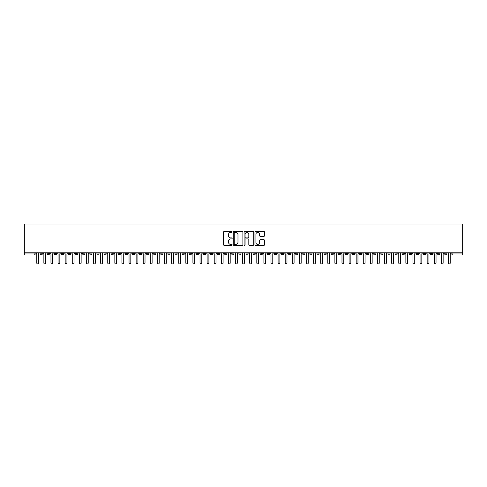 <?xml version="1.0" encoding="UTF-8"?>
<svg xmlns="http://www.w3.org/2000/svg" width="487" height="487" viewBox="0 0 487 487"><rect width="100%" height="100%" fill="white"/><g stroke="black" fill="none" stroke-linecap="round" stroke-linejoin="round"><path stroke-width="0.73" d="M232.141 231.928A0.487 0.487 0 0 0 231.654 231.441L224.251 231.441A0.694 0.694 0 0 0 223.557 232.135L223.557 244.675A0.694 0.694 0 0 0 224.251 245.375L231.654 245.375A0.487 0.487 0 0 0 232.141 244.888A0.487 0.487 0 0 0 231.654 244.401L230.698 244.401A2.228 2.228 0 0 1 228.47 242.167L228.47 241.126A2.228 2.228 0 0 1 230.698 238.898L231.654 238.898A0.487 0.487 0 0 0 232.141 238.405A0.487 0.487 0 0 0 231.654 237.918L230.698 237.918A2.228 2.228 0 0 1 228.47 235.69L228.47 234.643A2.228 2.228 0 0 1 230.698 232.415L231.654 232.415A0.487 0.487 0 0 0 232.141 231.928M263.863 236.353A0.694 0.694 0 0 0 264.557 235.653L264.557 232.135A0.694 0.694 0 0 0 263.863 231.441L255.638 231.441A0.694 0.694 0 0 0 254.945 232.135L254.945 244.675A0.694 0.694 0 0 0 255.638 245.375L263.863 245.375A0.694 0.694 0 0 0 264.557 244.675L264.557 240.426A0.694 0.694 0 0 0 263.863 239.732L260.344 239.732A0.694 0.694 0 0 0 259.644 240.426L259.644 242.538A1.863 1.863 0 0 1 257.781 244.401A1.863 1.863 0 0 1 255.918 242.538L255.918 234.277A1.863 1.863 0 0 1 257.781 232.415A1.863 1.863 0 0 1 259.644 234.277L259.644 235.653A0.694 0.694 0 0 0 260.344 236.353L263.863 236.353M24.35 252.814L24.35 223.996L462.65 223.996L462.65 252.814L24.35 252.814L24.35 253.952L34.09 253.952L34.09 252.814M242.891 232.135A0.694 0.694 0 0 0 242.191 231.441L233.973 231.441A0.694 0.694 0 0 0 233.273 232.135L233.273 244.675A0.694 0.694 0 0 0 233.973 245.375L242.191 245.375A0.694 0.694 0 0 0 242.891 244.675L242.891 232.135M244.809 231.441L253.027 231.441A0.694 0.694 0 0 1 253.727 232.135L253.727 244.675A0.694 0.694 0 0 1 253.027 245.375L249.508 245.375A0.694 0.694 0 0 1 248.814 244.675L248.814 239.592A0.694 0.694 0 0 0 248.114 238.898L245.783 238.898A0.694 0.694 0 0 0 245.083 239.592L245.083 244.888A0.487 0.487 0 0 1 244.596 245.375A0.487 0.487 0 0 1 244.109 244.888L244.109 232.135A0.694 0.694 0 0 1 244.809 231.441M35.155 253.952L34.09 253.952L34.09 255.018A1.065 1.065 0 0 0 35.155 253.952L35.155 252.814L35.155 253.952A1.065 1.065 0 0 1 34.09 255.018L24.35 255.018L24.35 253.952M462.65 255.018L452.91 255.018A1.065 1.065 0 0 1 451.845 253.952L451.845 252.814L451.845 253.952A1.065 1.065 0 0 0 452.91 255.018L452.91 253.952L462.65 253.952L462.65 255.018M462.65 252.814L462.65 253.952M41.225 252.814L41.225 255.018A1.065 1.065 0 0 1 40.159 253.952L40.159 252.814M42.253 252.814L42.253 253.952A1.065 1.065 0 0 1 41.225 255.018A1.065 1.065 0 0 0 42.253 253.952L40.159 253.952A1.065 1.065 0 0 0 41.225 255.018M48.323 252.814L48.323 255.018A1.065 1.065 0 0 1 47.257 253.952L47.257 252.814L47.257 253.952A1.065 1.065 0 0 0 48.323 255.018A1.065 1.065 0 0 0 49.351 253.952L49.351 252.814M55.421 252.814L55.421 255.018A1.065 1.065 0 0 1 54.355 253.952L54.355 252.814L54.355 253.952A1.065 1.065 0 0 0 55.421 255.018A1.065 1.065 0 0 0 56.449 253.952L56.449 252.814M62.519 252.814L62.519 255.018A1.065 1.065 0 0 1 61.453 253.952L61.453 252.814L61.453 253.952A1.065 1.065 0 0 0 62.519 255.018A1.065 1.065 0 0 0 63.547 253.952L63.547 252.814M69.617 252.814L69.617 255.018A1.065 1.065 0 0 1 68.551 253.952L68.551 252.814L68.551 253.952A1.065 1.065 0 0 0 69.617 255.018A1.065 1.065 0 0 0 70.645 253.952L70.645 252.814M76.715 252.814L76.715 255.018A1.065 1.065 0 0 1 75.649 253.952L75.649 252.814L75.649 253.952A1.065 1.065 0 0 0 76.715 255.018A1.065 1.065 0 0 0 77.743 253.952L77.743 252.814M83.813 252.814L83.813 255.018A1.065 1.065 0 0 1 82.747 253.952L82.747 252.814L82.747 253.952A1.065 1.065 0 0 0 83.813 255.018A1.065 1.065 0 0 0 84.841 253.952L84.841 252.814M90.911 252.814L90.911 255.018A1.065 1.065 0 0 1 89.845 253.952L89.845 252.814L89.845 253.952A1.065 1.065 0 0 0 90.911 255.018A1.065 1.065 0 0 0 91.94 253.952L91.94 252.814M98.009 252.814L98.009 255.018A1.065 1.065 0 0 1 96.943 253.952L96.943 252.814L96.943 253.952A1.065 1.065 0 0 0 98.009 255.018A1.065 1.065 0 0 0 99.038 253.952L99.038 252.814M105.107 252.814L105.107 255.018A1.065 1.065 0 0 1 104.041 253.952L104.041 252.814L104.041 253.952A1.065 1.065 0 0 0 105.107 255.018A1.065 1.065 0 0 0 106.136 253.952L106.136 252.814M112.205 252.814L112.205 255.018A1.065 1.065 0 0 1 111.139 253.952L111.139 252.814L111.139 253.952A1.065 1.065 0 0 0 112.205 255.018A1.065 1.065 0 0 0 113.234 253.952L113.234 252.814M119.303 252.814L119.303 255.018A1.065 1.065 0 0 1 118.238 253.952L118.238 252.814L118.238 253.952A1.065 1.065 0 0 0 119.303 255.018A1.065 1.065 0 0 0 120.332 253.952L120.332 252.814M126.401 252.814L126.401 255.018A1.065 1.065 0 0 1 125.336 253.952A1.065 1.065 0 0 0 126.401 255.018A1.065 1.065 0 0 1 125.336 253.952L125.336 252.814M127.43 252.814L127.43 253.952A1.065 1.065 0 0 1 126.401 255.018A1.065 1.065 0 0 0 127.43 253.952L125.336 253.952M133.499 255.018A1.065 1.065 0 0 1 132.434 253.952L132.434 252.814L132.434 253.952A1.065 1.065 0 0 0 133.499 255.018A1.065 1.065 0 0 0 134.528 253.952L134.528 252.814L134.528 253.952A1.065 1.065 0 0 1 133.499 255.018L133.499 253.952L134.528 253.952M140.597 252.814L140.597 255.018A1.065 1.065 0 0 1 139.532 253.952L139.532 252.814L139.532 253.952A1.065 1.065 0 0 0 140.597 255.018A1.065 1.065 0 0 0 141.626 253.952L141.626 252.814M147.695 252.814L147.695 255.018A1.065 1.065 0 0 1 146.63 253.952L146.63 252.814L146.63 253.952A1.065 1.065 0 0 0 147.695 255.018A1.065 1.065 0 0 0 148.724 253.952L148.724 252.814M154.793 252.814L154.793 253.952L153.728 253.952L153.728 252.814L153.728 253.952A1.065 1.065 0 0 0 154.793 255.018A1.065 1.065 0 0 0 155.822 253.952L155.822 252.814L155.822 253.952A1.065 1.065 0 0 1 154.793 255.018A1.065 1.065 0 0 1 153.728 253.952A1.065 1.065 0 0 0 154.793 255.018L154.793 253.952L155.822 253.952M161.891 252.814L161.891 255.018A1.065 1.065 0 0 1 160.826 253.952L160.826 252.814L160.826 253.952A1.065 1.065 0 0 0 161.891 255.018A1.065 1.065 0 0 0 162.92 253.952L162.92 252.814M168.989 252.814L168.989 255.018A1.065 1.065 0 0 1 167.924 253.952L167.924 252.814L167.924 253.952A1.065 1.065 0 0 0 168.989 255.018A1.065 1.065 0 0 0 170.018 253.952L170.018 252.814M176.087 252.814L176.087 255.018A1.065 1.065 0 0 1 175.022 253.952L175.022 252.814L175.022 253.952A1.065 1.065 0 0 0 176.087 255.018A1.065 1.065 0 0 0 177.116 253.952L177.116 252.814M183.185 252.814L183.185 255.018A1.065 1.065 0 0 1 182.12 253.952L182.12 252.814M184.214 252.814L184.214 253.952A1.065 1.065 0 0 1 183.185 255.018A1.065 1.065 0 0 0 184.214 253.952L182.12 253.952A1.065 1.065 0 0 0 183.185 255.018M190.283 252.814L190.283 255.018A1.065 1.065 0 0 1 189.218 253.952L189.218 252.814L189.218 253.952A1.065 1.065 0 0 0 190.283 255.018A1.065 1.065 0 0 0 191.312 253.952L191.312 252.814M197.381 252.814L197.381 255.018A1.065 1.065 0 0 1 196.316 253.952L196.316 252.814M198.41 252.814L198.41 253.952A1.065 1.065 0 0 1 197.381 255.018A1.065 1.065 0 0 0 198.41 253.952L196.316 253.952A1.065 1.065 0 0 0 197.381 255.018M204.479 252.814L204.479 255.018A1.065 1.065 0 0 1 203.414 253.952L203.414 252.814M205.508 252.814L205.508 253.952A1.065 1.065 0 0 1 204.479 255.018A1.065 1.065 0 0 0 205.508 253.952L203.414 253.952A1.065 1.065 0 0 0 204.479 255.018M211.577 252.814L211.577 255.018A1.065 1.065 0 0 1 210.512 253.952A1.065 1.065 0 0 0 211.577 255.018A1.065 1.065 0 0 1 210.512 253.952L210.512 252.814M212.606 252.814L212.606 253.952L212.606 252.814M218.675 252.814L218.675 255.018A1.065 1.065 0 0 1 217.61 253.952L217.61 252.814M219.704 252.814L219.704 253.952A1.065 1.065 0 0 1 218.675 255.018A1.065 1.065 0 0 0 219.704 253.952L217.61 253.952A1.065 1.065 0 0 0 218.675 255.018M225.773 252.814L225.773 255.018A1.065 1.065 0 0 1 224.708 253.952L224.708 252.814M226.802 252.814L226.802 253.952A1.065 1.065 0 0 1 225.773 255.018A1.065 1.065 0 0 0 226.802 253.952L224.708 253.952A1.065 1.065 0 0 0 225.773 255.018M232.871 252.814L232.871 255.018A1.065 1.065 0 0 1 231.806 253.952L231.806 252.814M233.9 252.814L233.9 253.952A1.065 1.065 0 0 1 232.871 255.018A1.065 1.065 0 0 0 233.9 253.952L231.806 253.952A1.065 1.065 0 0 0 232.871 255.018M239.969 252.814L239.969 255.018A1.065 1.065 0 0 1 238.904 253.952L238.904 252.814M240.998 252.814L240.998 253.952A1.065 1.065 0 0 1 239.969 255.018A1.065 1.065 0 0 0 240.998 253.952L238.904 253.952A1.065 1.065 0 0 0 239.969 255.018M247.067 252.814L247.067 255.018A1.065 1.065 0 0 1 246.002 253.952L246.002 252.814M248.096 252.814L248.096 253.952L248.096 252.814M254.165 252.814L254.165 255.018A1.065 1.065 0 0 1 253.1 253.952L253.1 252.814M255.194 252.814L255.194 253.952A1.065 1.065 0 0 1 254.165 255.018A1.065 1.065 0 0 0 255.194 253.952L253.1 253.952A1.065 1.065 0 0 0 254.165 255.018M261.263 252.814L261.263 255.018A1.065 1.065 0 0 1 260.198 253.952L260.198 252.814L260.198 253.952A1.065 1.065 0 0 0 261.263 255.018A1.065 1.065 0 0 0 262.292 253.952L262.292 252.814M268.361 252.814L268.361 255.018A1.065 1.065 0 0 1 267.296 253.952L267.296 252.814M269.39 252.814L269.39 253.952L269.39 252.814M275.459 252.814L275.459 255.018A1.065 1.065 0 0 1 274.394 253.952A1.065 1.065 0 0 0 275.459 255.018A1.065 1.065 0 0 1 274.394 253.952L274.394 252.814M276.488 252.814L276.488 253.952L276.488 252.814M282.557 252.814L282.557 255.018A1.065 1.065 0 0 1 281.492 253.952L281.492 252.814L281.492 253.952A1.065 1.065 0 0 0 282.557 255.018A1.065 1.065 0 0 0 283.586 253.952L283.586 252.814M289.655 252.814L289.655 255.018A1.065 1.065 0 0 1 288.59 253.952A1.065 1.065 0 0 0 289.655 255.018A1.065 1.065 0 0 1 288.59 253.952L288.59 252.814M290.684 252.814L290.684 253.952A1.065 1.065 0 0 1 289.655 255.018A1.065 1.065 0 0 0 290.684 253.952L288.59 253.952M296.753 252.814L296.753 255.018A1.065 1.065 0 0 1 295.688 253.952L295.688 252.814L295.688 253.952A1.065 1.065 0 0 0 296.753 255.018A1.065 1.065 0 0 0 297.782 253.952L297.782 252.814M303.851 252.814L303.851 255.018A1.065 1.065 0 0 1 302.786 253.952L302.786 252.814M304.88 252.814L304.88 253.952L304.88 252.814M310.95 252.814L310.95 255.018A1.065 1.065 0 0 1 309.884 253.952A1.065 1.065 0 0 0 310.95 255.018A1.065 1.065 0 0 1 309.884 253.952L309.884 252.814M311.978 252.814L311.978 253.952L311.978 252.814M318.048 252.814L318.048 255.018A1.065 1.065 0 0 1 316.982 253.952L316.982 252.814M319.076 252.814L319.076 253.952L319.076 252.814M325.146 252.814L325.146 255.018A1.065 1.065 0 0 1 324.08 253.952L324.08 252.814M326.174 252.814L326.174 253.952A1.065 1.065 0 0 1 325.146 255.018A1.065 1.065 0 0 0 326.174 253.952L324.08 253.952A1.065 1.065 0 0 0 325.146 255.018M332.244 252.814L332.244 255.018A1.065 1.065 0 0 1 331.178 253.952A1.065 1.065 0 0 0 332.244 255.018A1.065 1.065 0 0 1 331.178 253.952L331.178 252.814M333.272 252.814L333.272 253.952A1.065 1.065 0 0 1 332.244 255.018A1.065 1.065 0 0 0 333.272 253.952L331.178 253.952M339.342 252.814L339.342 255.018A1.065 1.065 0 0 1 338.276 253.952A1.065 1.065 0 0 0 339.342 255.018A1.065 1.065 0 0 1 338.276 253.952L338.276 252.814M340.37 252.814L340.37 253.952L340.37 252.814M346.44 252.814L346.44 255.018A1.065 1.065 0 0 1 345.374 253.952L345.374 252.814L345.374 253.952A1.065 1.065 0 0 0 346.44 255.018A1.065 1.065 0 0 0 347.468 253.952L347.468 252.814M353.538 252.814L353.538 255.018A1.065 1.065 0 0 1 352.472 253.952A1.065 1.065 0 0 0 353.538 255.018A1.065 1.065 0 0 1 352.472 253.952L352.472 252.814M354.566 252.814L354.566 253.952A1.065 1.065 0 0 1 353.538 255.018A1.065 1.065 0 0 0 354.566 253.952L352.472 253.952M360.636 252.814L360.636 255.018A1.065 1.065 0 0 1 359.57 253.952A1.065 1.065 0 0 0 360.636 255.018A1.065 1.065 0 0 1 359.57 253.952L359.57 252.814M361.664 252.814L361.664 253.952L361.664 252.814M367.734 252.814L367.734 255.018A1.065 1.065 0 0 1 366.668 253.952L366.668 252.814M368.762 252.814L368.762 253.952L368.762 252.814M374.832 252.814L374.832 255.018A1.065 1.065 0 0 1 373.766 253.952A1.065 1.065 0 0 0 374.832 255.018A1.065 1.065 0 0 1 373.766 253.952L373.766 252.814M375.861 252.814L375.861 253.952L375.861 252.814M381.93 252.814L381.93 255.018A1.065 1.065 0 0 1 380.864 253.952A1.065 1.065 0 0 0 381.93 255.018A1.065 1.065 0 0 1 380.864 253.952L380.864 252.814M382.959 252.814L382.959 253.952L382.959 252.814M389.028 252.814L389.028 255.018A1.065 1.065 0 0 1 387.962 253.952A1.065 1.065 0 0 0 389.028 255.018A1.065 1.065 0 0 1 387.962 253.952L387.962 252.814M390.057 252.814L390.057 253.952A1.065 1.065 0 0 1 389.028 255.018A1.065 1.065 0 0 0 390.057 253.952L387.962 253.952M396.126 252.814L396.126 255.018A1.065 1.065 0 0 1 395.06 253.952L395.06 252.814M397.155 252.814L397.155 253.952L397.155 252.814M403.224 252.814L403.224 255.018A1.065 1.065 0 0 1 402.159 253.952A1.065 1.065 0 0 0 403.224 255.018A1.065 1.065 0 0 1 402.159 253.952L402.159 252.814M404.253 252.814L404.253 253.952L404.253 252.814M410.322 252.814L410.322 255.018A1.065 1.065 0 0 1 409.257 253.952A1.065 1.065 0 0 0 410.322 255.018A1.065 1.065 0 0 1 409.257 253.952L409.257 252.814M411.351 252.814L411.351 253.952L411.351 252.814M417.42 252.814L417.42 255.018A1.065 1.065 0 0 1 416.355 253.952A1.065 1.065 0 0 0 417.42 255.018A1.065 1.065 0 0 1 416.355 253.952L416.355 252.814M418.449 252.814L418.449 253.952L418.449 252.814M424.518 252.814L424.518 255.018A1.065 1.065 0 0 1 423.453 253.952A1.065 1.065 0 0 0 424.518 255.018A1.065 1.065 0 0 1 423.453 253.952L423.453 252.814M425.547 252.814L425.547 253.952L425.547 252.814M431.616 252.814L431.616 255.018A1.065 1.065 0 0 1 430.551 253.952L430.551 252.814M432.645 252.814L432.645 253.952L432.645 252.814M438.714 252.814L438.714 255.018A1.065 1.065 0 0 1 437.649 253.952A1.065 1.065 0 0 0 438.714 255.018A1.065 1.065 0 0 1 437.649 253.952L437.649 252.814M439.743 252.814L439.743 253.952A1.065 1.065 0 0 1 438.714 255.018A1.065 1.065 0 0 0 439.743 253.952L437.649 253.952M445.812 252.814L445.812 255.018A1.065 1.065 0 0 1 444.747 253.952L444.747 252.814M446.841 252.814L446.841 253.952L446.841 252.814M133.499 252.814L133.499 253.952L132.434 253.952M211.577 255.018A1.065 1.065 0 0 0 212.606 253.952A1.065 1.065 0 0 1 211.577 255.018M247.067 255.018A1.065 1.065 0 0 0 248.096 253.952A1.065 1.065 0 0 1 247.067 255.018A1.065 1.065 0 0 1 246.002 253.952L248.096 253.952M268.361 255.018A1.065 1.065 0 0 0 269.39 253.952A1.065 1.065 0 0 1 268.361 255.018A1.065 1.065 0 0 1 267.296 253.952L269.39 253.952M275.459 255.018A1.065 1.065 0 0 0 276.488 253.952A1.065 1.065 0 0 1 275.459 255.018M303.851 255.018A1.065 1.065 0 0 0 304.88 253.952A1.065 1.065 0 0 1 303.851 255.018A1.065 1.065 0 0 1 302.786 253.952L304.88 253.952M310.95 255.018A1.065 1.065 0 0 0 311.978 253.952A1.065 1.065 0 0 1 310.95 255.018M318.048 255.018A1.065 1.065 0 0 0 319.076 253.952A1.065 1.065 0 0 1 318.048 255.018A1.065 1.065 0 0 1 316.982 253.952L319.076 253.952M339.342 255.018A1.065 1.065 0 0 0 340.37 253.952A1.065 1.065 0 0 1 339.342 255.018M360.636 255.018A1.065 1.065 0 0 0 361.664 253.952A1.065 1.065 0 0 1 360.636 255.018M367.734 255.018A1.065 1.065 0 0 0 368.762 253.952A1.065 1.065 0 0 1 367.734 255.018A1.065 1.065 0 0 1 366.668 253.952L368.762 253.952M374.832 255.018A1.065 1.065 0 0 0 375.861 253.952A1.065 1.065 0 0 1 374.832 255.018M381.93 255.018A1.065 1.065 0 0 0 382.959 253.952A1.065 1.065 0 0 1 381.93 255.018M396.126 255.018A1.065 1.065 0 0 0 397.155 253.952A1.065 1.065 0 0 1 396.126 255.018A1.065 1.065 0 0 1 395.06 253.952L397.155 253.952M403.224 255.018A1.065 1.065 0 0 0 404.253 253.952A1.065 1.065 0 0 1 403.224 255.018M410.322 255.018A1.065 1.065 0 0 0 411.351 253.952A1.065 1.065 0 0 1 410.322 255.018M417.42 255.018A1.065 1.065 0 0 0 418.449 253.952A1.065 1.065 0 0 1 417.42 255.018M424.518 255.018A1.065 1.065 0 0 0 425.547 253.952A1.065 1.065 0 0 1 424.518 255.018M431.616 255.018A1.065 1.065 0 0 0 432.645 253.952A1.065 1.065 0 0 1 431.616 255.018A1.065 1.065 0 0 1 430.551 253.952L432.645 253.952M445.812 255.018A1.065 1.065 0 0 0 446.841 253.952A1.065 1.065 0 0 1 445.812 255.018A1.065 1.065 0 0 1 444.747 253.952L446.841 253.952M234.74 232.415A0.487 0.487 0 0 0 234.253 232.902L234.253 243.914A0.487 0.487 0 0 0 234.74 244.401L235.751 244.401A2.228 2.228 0 0 0 237.979 242.167L237.979 234.643A2.228 2.228 0 0 0 235.751 232.415L234.74 232.415M248.814 234.314A1.863 1.863 0 0 0 246.952 232.451A1.863 1.863 0 0 0 245.083 234.314L245.083 237.224A0.694 0.694 0 0 0 245.783 237.918L248.114 237.918A0.694 0.694 0 0 0 248.814 237.224L248.814 234.314M36.769 263.004L36.769 253.703L36.769 263.004A0.889 0.889 -145.5 0 0 37.657 263.887A0.889 0.889 -145.5 0 0 38.546 263.004L38.546 253.703L38.546 263.004M39.435 252.814L38.546 253.703M36.769 253.703L35.886 252.814M43.867 263.004L43.867 253.703L43.867 263.004A0.889 0.889 -145.5 0 0 44.755 263.887A0.889 0.889 -145.5 0 0 45.644 263.004L45.644 253.703L45.644 263.004M50.965 263.004L50.965 253.703L50.965 263.004A0.889 0.889 -145.5 0 0 51.853 263.887A0.889 0.889 -145.5 0 0 52.742 263.004L52.742 253.703L52.742 263.004M58.063 263.004L58.063 253.703L58.063 263.004A0.889 0.889 -145.5 0 0 58.951 263.887A0.889 0.889 -145.5 0 0 59.84 263.004L59.84 253.703L59.84 263.004M65.161 263.004L65.161 253.703L65.161 263.004A0.889 0.889 -145.5 0 0 66.049 263.887A0.889 0.889 -145.5 0 0 66.938 263.004L66.938 253.703L66.938 263.004M46.533 252.814L45.644 253.703M43.867 253.703L42.984 252.814M53.631 252.814L52.742 253.703M50.965 253.703L50.082 252.814M60.729 252.814L59.84 253.703M58.063 253.703L57.18 252.814M67.827 252.814L66.938 253.703M65.161 253.703L64.278 252.814M72.259 263.004L72.259 253.703L72.259 263.004A0.889 0.889 -145.5 0 0 73.147 263.887A0.889 0.889 -145.5 0 0 74.036 263.004L74.036 253.703L74.036 263.004M74.925 252.814L74.036 253.703M72.259 253.703L71.376 252.814M79.357 263.004L79.357 253.703L79.357 263.004A0.889 0.889 -145.5 0 0 80.245 263.887A0.889 0.889 -145.5 0 0 81.134 263.004L81.134 253.703L81.134 263.004M86.455 263.004L86.455 253.703L86.455 263.004A0.889 0.889 -145.5 0 0 87.343 263.887A0.889 0.889 -145.5 0 0 88.232 263.004L88.232 253.703L88.232 263.004M93.553 263.004L93.553 253.703L93.553 263.004A0.889 0.889 -145.5 0 0 94.441 263.887A0.889 0.889 -145.5 0 0 95.33 263.004L95.33 253.703L95.33 263.004M100.651 263.004L100.651 253.703L100.651 263.004A0.889 0.889 -145.5 0 0 101.54 263.887A0.889 0.889 -145.5 0 0 102.428 263.004L102.428 253.703L102.428 263.004M82.023 252.814L81.134 253.703M79.357 253.703L78.474 252.814M89.121 252.814L88.232 253.703M86.455 253.703L85.572 252.814M96.219 252.814L95.33 253.703M93.553 253.703L92.67 252.814M103.317 252.814L102.428 253.703M100.651 253.703L99.768 252.814M107.749 263.004L107.749 253.703L107.749 263.004A0.889 0.889 -145.5 0 0 108.638 263.887A0.889 0.889 -145.5 0 0 109.526 263.004L109.526 253.703L109.526 263.004M114.847 263.004L114.847 253.703L114.847 263.004A0.889 0.889 -145.5 0 0 115.736 263.887A0.889 0.889 -145.5 0 0 116.624 263.004L116.624 253.703L116.624 263.004M121.945 263.004L121.945 253.703L121.945 263.004A0.889 0.889 -145.5 0 0 122.834 263.887A0.889 0.889 -145.5 0 0 123.722 263.004L123.722 253.703L123.722 263.004M129.043 263.004L129.043 253.703L129.043 263.004A0.889 0.889 -145.5 0 0 129.932 263.887A0.889 0.889 -145.5 0 0 130.82 263.004L130.82 253.703L130.82 263.004M136.141 263.004L136.141 253.703L136.141 263.004A0.889 0.889 -145.5 0 0 137.03 263.887A0.889 0.889 -145.5 0 0 137.918 263.004L137.918 253.703L137.918 263.004M110.415 252.814L109.526 253.703M107.749 253.703L106.866 252.814M117.513 252.814L116.624 253.703M114.847 253.703L113.964 252.814M124.611 252.814L123.722 253.703M121.945 253.703L121.062 252.814M131.709 252.814L130.82 253.703M129.043 253.703L128.16 252.814M138.807 252.814L137.918 253.703M136.141 253.703L135.258 252.814M143.239 263.004L143.239 253.703L143.239 263.004A0.889 0.889 -145.5 0 0 144.128 263.887A0.889 0.889 -145.5 0 0 145.016 263.004L145.016 253.703L145.016 263.004M145.905 252.814L145.016 253.703M143.239 253.703L142.356 252.814M150.337 263.004L150.337 253.703L150.337 263.004A0.889 0.889 -145.5 0 0 151.226 263.887A0.889 0.889 -145.5 0 0 152.114 263.004L152.114 253.703L152.114 263.004M153.003 252.814L152.114 253.703M150.337 253.703L149.454 252.814M157.435 263.004L157.435 253.703L157.435 263.004A0.889 0.889 -145.5 0 0 158.324 263.887A0.889 0.889 -145.5 0 0 159.212 263.004L159.212 253.703L159.212 263.004M160.101 252.814L159.212 253.703M157.435 253.703L156.552 252.814M164.533 263.004L164.533 253.703L164.533 263.004A0.889 0.889 -145.5 0 0 165.422 263.887A0.889 0.889 -145.5 0 0 166.31 263.004L166.31 253.703L166.31 263.004M167.199 252.814L166.31 253.703M164.533 253.703L163.65 252.814M171.631 263.004L171.631 253.703L171.631 263.004A0.889 0.889 -145.5 0 0 172.52 263.887A0.889 0.889 -145.5 0 0 173.409 263.004L173.409 253.703L173.409 263.004M174.297 252.814L173.409 253.703M171.631 253.703L170.748 252.814M178.729 263.004L178.729 253.703L178.729 263.004A0.889 0.889 -145.5 0 0 179.618 263.887A0.889 0.889 -145.5 0 0 180.507 263.004L180.507 253.703L180.507 263.004M181.395 252.814L180.507 253.703M178.729 253.703L177.846 252.814M185.827 263.004L185.827 253.703L185.827 263.004A0.889 0.889 -145.5 0 0 186.716 263.887A0.889 0.889 -145.5 0 0 187.605 263.004L187.605 253.703L187.605 263.004M188.493 252.814L187.605 253.703M185.827 253.703L184.944 252.814M192.925 263.004L192.925 253.703L192.925 263.004A0.889 0.889 -145.5 0 0 193.814 263.887A0.889 0.889 -145.5 0 0 194.703 263.004L194.703 253.703L194.703 263.004M195.591 252.814L194.703 253.703M192.925 253.703L192.042 252.814M200.023 263.004L200.023 253.703L200.023 263.004A0.889 0.889 -145.5 0 0 200.912 263.887A0.889 0.889 -145.5 0 0 201.801 263.004L201.801 253.703L201.801 263.004M202.689 252.814L201.801 253.703M200.023 253.703L199.14 252.814M207.121 263.004L207.121 253.703L207.121 263.004A0.889 0.889 -145.5 0 0 208.01 263.887A0.889 0.889 -145.5 0 0 208.899 263.004L208.899 253.703L208.899 263.004M209.787 252.814L208.899 253.703M207.121 253.703L206.238 252.814M214.219 263.004L214.219 253.703L214.219 263.004A0.889 0.889 -145.5 0 0 215.108 263.887A0.889 0.889 -145.5 0 0 215.997 263.004L215.997 253.703L215.997 263.004M216.885 252.814L215.997 253.703M214.219 253.703L213.336 252.814M221.317 263.004L221.317 253.703L221.317 263.004A0.889 0.889 -145.5 0 0 222.206 263.887A0.889 0.889 -145.5 0 0 223.095 263.004L223.095 253.703L223.095 263.004M223.983 252.814L223.095 253.703M221.317 253.703L220.434 252.814M228.415 263.004L228.415 253.703L228.415 263.004A0.889 0.889 -145.5 0 0 229.304 263.887A0.889 0.889 -145.5 0 0 230.193 263.004L230.193 253.703L230.193 263.004M231.082 252.814L230.193 253.703M228.415 253.703L227.532 252.814M235.513 263.004L235.513 253.703L235.513 263.004A0.889 0.889 -145.5 0 0 236.402 263.887A0.889 0.889 -145.5 0 0 237.291 263.004L237.291 253.703L237.291 263.004M238.18 252.814L237.291 253.703M235.513 253.703L234.631 252.814M242.611 263.004L242.611 253.703L242.611 263.004A0.889 0.889 -145.5 0 0 243.5 263.887A0.889 0.889 -145.5 0 0 244.389 263.004L244.389 253.703L244.389 263.004M245.271 252.814L244.389 253.703M242.611 253.703L241.729 252.814M249.709 263.004L249.709 253.703L249.709 263.004A0.889 0.889 -145.5 0 0 250.598 263.887A0.889 0.889 -145.5 0 0 251.487 263.004L251.487 253.703L251.487 263.004M252.369 252.814L251.487 253.703M249.709 253.703L248.82 252.814M256.807 263.004L256.807 253.703L256.807 263.004A0.889 0.889 -145.5 0 0 257.696 263.887A0.889 0.889 -145.5 0 0 258.585 263.004L258.585 253.703L258.585 263.004M259.468 252.814L258.585 253.703M256.807 253.703L255.918 252.814M263.905 263.004L263.905 253.703L263.905 263.004A0.889 0.889 -145.5 0 0 264.794 263.887A0.889 0.889 -145.5 0 0 265.683 263.004L265.683 253.703L265.683 263.004M266.566 252.814L265.683 253.703M263.905 253.703L263.017 252.814M271.003 263.004L271.003 253.703L271.003 263.004A0.889 0.889 -145.5 0 0 271.892 263.887A0.889 0.889 -145.5 0 0 272.781 263.004L272.781 253.703L272.781 263.004M273.664 252.814L272.781 253.703M271.003 253.703L270.115 252.814M278.101 263.004L278.101 253.703L278.101 263.004A0.889 0.889 -145.5 0 0 278.99 263.887A0.889 0.889 -145.5 0 0 279.879 263.004L279.879 253.703L279.879 263.004M280.762 252.814L279.879 253.703M278.101 253.703L277.213 252.814M285.199 263.004L285.199 253.703L285.199 263.004A0.889 0.889 -145.5 0 0 286.088 263.887A0.889 0.889 -145.5 0 0 286.977 263.004L286.977 253.703L286.977 263.004M287.86 252.814L286.977 253.703M285.199 253.703L284.311 252.814M292.297 263.004L292.297 253.703L292.297 263.004A0.889 0.889 -145.5 0 0 293.186 263.887A0.889 0.889 -145.5 0 0 294.075 263.004L294.075 253.703L294.075 263.004M294.958 252.814L294.075 253.703M292.297 253.703L291.409 252.814M299.395 263.004L299.395 253.703L299.395 263.004A0.889 0.889 -145.5 0 0 300.284 263.887A0.889 0.889 -145.5 0 0 301.173 263.004L301.173 253.703L301.173 263.004M302.056 252.814L301.173 253.703M299.395 253.703L298.507 252.814M306.493 263.004L306.493 253.703L306.493 263.004A0.889 0.889 -145.5 0 0 307.382 263.887A0.889 0.889 -145.5 0 0 308.271 263.004L308.271 253.703L308.271 263.004M309.154 252.814L308.271 253.703M306.493 253.703L305.605 252.814M313.591 263.004L313.591 253.703L313.591 263.004A0.889 0.889 -145.5 0 0 314.48 263.887A0.889 0.889 -145.5 0 0 315.369 263.004L315.369 253.703L315.369 263.004M316.252 252.814L315.369 253.703M313.591 253.703L312.703 252.814M320.689 263.004L320.689 253.703L320.689 263.004A0.889 0.889 -145.5 0 0 321.578 263.887A0.889 0.889 -145.5 0 0 322.467 263.004L322.467 253.703L322.467 263.004M323.35 252.814L322.467 253.703M320.689 253.703L319.801 252.814M327.788 263.004L327.788 253.703L327.788 263.004A0.889 0.889 -145.5 0 0 328.676 263.887A0.889 0.889 -145.5 0 0 329.565 263.004L329.565 253.703L329.565 263.004M330.448 252.814L329.565 253.703M327.788 253.703L326.899 252.814M334.886 263.004L334.886 253.703L334.886 263.004A0.889 0.889 -145.5 0 0 335.774 263.887A0.889 0.889 -145.5 0 0 336.663 263.004L336.663 253.703L336.663 263.004M337.546 252.814L336.663 253.703M334.886 253.703L333.997 252.814M341.984 263.004L341.984 253.703L341.984 263.004A0.889 0.889 -145.5 0 0 342.872 263.887A0.889 0.889 -145.5 0 0 343.761 263.004L343.761 253.703L343.761 263.004M344.644 252.814L343.761 253.703M341.984 253.703L341.095 252.814M349.082 263.004L349.082 253.703L349.082 263.004A0.889 0.889 -145.5 0 0 349.97 263.887A0.889 0.889 -145.5 0 0 350.859 263.004L350.859 253.703L350.859 263.004M351.742 252.814L350.859 253.703M349.082 253.703L348.193 252.814M356.18 263.004L356.18 253.703L356.18 263.004A0.889 0.889 -145.5 0 0 357.068 263.887A0.889 0.889 -145.5 0 0 357.957 263.004L357.957 253.703L357.957 263.004M358.84 252.814L357.957 253.703M356.18 253.703L355.291 252.814M363.278 263.004L363.278 253.703L363.278 263.004A0.889 0.889 -145.5 0 0 364.166 263.887A0.889 0.889 -145.5 0 0 365.055 263.004L365.055 253.703L365.055 263.004M365.938 252.814L365.055 253.703M363.278 253.703L362.389 252.814M370.376 263.004L370.376 253.703L370.376 263.004A0.889 0.889 -145.5 0 0 371.264 263.887A0.889 0.889 -145.5 0 0 372.153 263.004L372.153 253.703L372.153 263.004M373.036 252.814L372.153 253.703M370.376 253.703L369.487 252.814M377.474 263.004L377.474 253.703L377.474 263.004A0.889 0.889 -145.5 0 0 378.362 263.887A0.889 0.889 -145.5 0 0 379.251 263.004L379.251 253.703L379.251 263.004M380.134 252.814L379.251 253.703M377.474 253.703L376.585 252.814M384.572 263.004L384.572 253.703L384.572 263.004A0.889 0.889 -145.5 0 0 385.461 263.887A0.889 0.889 -145.5 0 0 386.349 263.004L386.349 253.703L386.349 263.004M387.232 252.814L386.349 253.703M384.572 253.703L383.683 252.814M391.67 263.004L391.67 253.703L391.67 263.004A0.889 0.889 -145.5 0 0 392.559 263.887A0.889 0.889 -145.5 0 0 393.447 263.004L393.447 253.703L393.447 263.004M394.33 252.814L393.447 253.703M391.67 253.703L390.781 252.814M398.768 263.004L398.768 253.703L398.768 263.004A0.889 0.889 -145.5 0 0 399.657 263.887A0.889 0.889 -145.5 0 0 400.545 263.004L400.545 253.703L400.545 263.004M401.428 252.814L400.545 253.703M398.768 253.703L397.879 252.814M405.866 263.004L405.866 253.703L405.866 263.004A0.889 0.889 -145.5 0 0 406.755 263.887A0.889 0.889 -145.5 0 0 407.643 263.004L407.643 253.703L407.643 263.004M408.526 252.814L407.643 253.703M405.866 253.703L404.977 252.814M412.964 263.004L412.964 253.703L412.964 263.004A0.889 0.889 -145.5 0 0 413.853 263.887A0.889 0.889 -145.5 0 0 414.741 263.004L414.741 253.703L414.741 263.004M415.624 252.814L414.741 253.703M412.964 253.703L412.075 252.814M420.062 263.004L420.062 253.703L420.062 263.004A0.889 0.889 -145.5 0 0 420.951 263.887A0.889 0.889 -145.5 0 0 421.839 263.004L421.839 253.703L421.839 263.004M422.722 252.814L421.839 253.703M420.062 253.703L419.173 252.814M427.16 263.004L427.16 253.703L427.16 263.004A0.889 0.889 -145.5 0 0 428.049 263.887A0.889 0.889 -145.5 0 0 428.937 263.004L428.937 253.703L428.937 263.004M429.82 252.814L428.937 253.703M427.16 253.703L426.271 252.814M434.258 263.004L434.258 253.703L434.258 263.004A0.889 0.889 -145.5 0 0 435.147 263.887A0.889 0.889 -145.5 0 0 436.035 263.004L436.035 253.703L436.035 263.004M436.918 252.814L436.035 253.703M434.258 253.703L433.369 252.814M441.356 263.004L441.356 253.703L441.356 263.004A0.889 0.889 -145.5 0 0 442.245 263.887A0.889 0.889 -145.5 0 0 443.133 263.004L443.133 253.703L443.133 263.004M444.016 252.814L443.133 253.703M441.356 253.703L440.467 252.814M448.454 263.004L448.454 253.703L448.454 263.004A0.889 0.889 -145.5 0 0 449.343 263.887A0.889 0.889 -145.5 0 0 450.232 263.004L450.232 253.703L450.232 263.004M451.114 252.814L450.232 253.703M448.454 253.703L447.565 252.814M452.91 252.814L452.91 253.952L451.845 253.952M47.257 253.952A1.065 1.065 0 0 0 48.323 255.018A1.065 1.065 0 0 0 49.351 253.952L47.257 253.952M54.355 253.952A1.065 1.065 0 0 0 55.421 255.018A1.065 1.065 0 0 0 56.449 253.952L54.355 253.952M61.453 253.952A1.065 1.065 0 0 0 62.519 255.018A1.065 1.065 0 0 0 63.547 253.952L61.453 253.952M68.551 253.952A1.065 1.065 0 0 0 69.617 255.018A1.065 1.065 0 0 0 70.645 253.952L68.551 253.952M75.649 253.952L77.743 253.952A1.065 1.065 0 0 1 76.715 255.018M82.747 253.952A1.065 1.065 0 0 0 83.813 255.018A1.065 1.065 0 0 0 84.841 253.952L82.747 253.952M89.845 253.952L91.94 253.952A1.065 1.065 0 0 1 90.911 255.018M96.943 253.952A1.065 1.065 0 0 0 98.009 255.018A1.065 1.065 0 0 0 99.038 253.952L96.943 253.952M104.041 253.952A1.065 1.065 0 0 0 105.107 255.018A1.065 1.065 0 0 0 106.136 253.952L104.041 253.952M111.139 253.952A1.065 1.065 0 0 0 112.205 255.018A1.065 1.065 0 0 0 113.234 253.952L111.139 253.952M118.238 253.952A1.065 1.065 0 0 0 119.303 255.018A1.065 1.065 0 0 0 120.332 253.952L118.238 253.952M139.532 253.952L141.626 253.952A1.065 1.065 0 0 1 140.597 255.018M146.63 253.952A1.065 1.065 0 0 0 147.695 255.018A1.065 1.065 0 0 0 148.724 253.952L146.63 253.952M160.826 253.952L162.92 253.952A1.065 1.065 0 0 1 161.891 255.018M167.924 253.952A1.065 1.065 0 0 0 168.989 255.018A1.065 1.065 0 0 0 170.018 253.952L167.924 253.952M175.022 253.952L177.116 253.952A1.065 1.065 0 0 1 176.087 255.018M189.218 253.952L191.312 253.952A1.065 1.065 0 0 1 190.283 255.018M210.512 253.952L212.606 253.952M260.198 253.952L262.292 253.952A1.065 1.065 0 0 1 261.263 255.018M274.394 253.952L276.488 253.952M281.492 253.952A1.065 1.065 0 0 0 282.557 255.018A1.065 1.065 0 0 0 283.586 253.952L281.492 253.952M295.688 253.952L297.782 253.952A1.065 1.065 0 0 1 296.753 255.018M309.884 253.952L311.978 253.952M338.276 253.952L340.37 253.952M345.374 253.952A1.065 1.065 0 0 0 346.44 255.018A1.065 1.065 0 0 0 347.468 253.952L345.374 253.952M359.57 253.952L361.664 253.952M373.766 253.952L375.861 253.952M380.864 253.952L382.959 253.952M402.159 253.952L404.253 253.952M409.257 253.952L411.351 253.952M416.355 253.952L418.449 253.952M423.453 253.952L425.547 253.952"/></g></svg>

